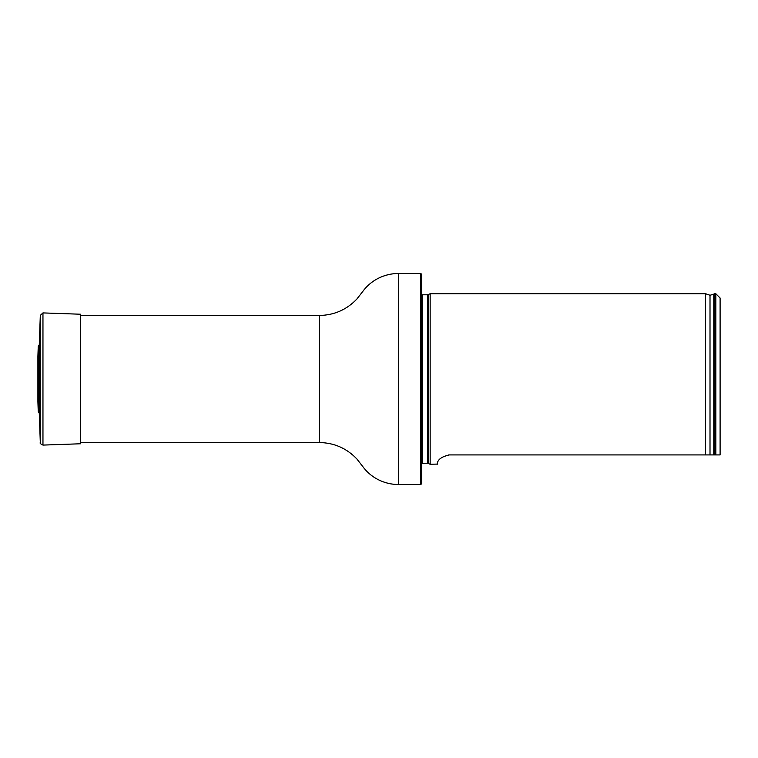 <?xml version="1.0" encoding="UTF-8"?>
<svg xmlns="http://www.w3.org/2000/svg" width="758" height="758" viewBox="0 0 758 758"><rect width="100%" height="100%" fill="white"/><g stroke="black" fill="none" stroke-linecap="round" stroke-linejoin="round"><path stroke-width="1.14" d="M420.785 273.467L421.637 274.32L421.637 483.68L420.785 484.533L420.785 273.467L398.613 273.467C391.545 273.486 384.837 275.059 378.507 278.195C372.936 280.981 368.17 284.781 364.21 289.584L356.819 299.097C346.596 309.766 334.089 315.224 319.308 315.47L80.613 315.47M422.282 463.214L422.282 294.786L427.54 294.786L430.165 293.744L430.165 464.256L427.54 463.214L421.637 463.337M421.637 294.663L422.272 294.786M720.1 454.914L715.836 454.914L720.1 454.914L720.1 298.008L715.836 293.744L714.131 293.744L714.131 454.914L715.836 454.914L715.836 293.744M448.66 454.933L449.352 454.914C434.448 458.22 438.219 465.166 437.034 464.256C438.219 465.156 434.448 458.211 449.352 454.914L714.131 454.914M430.165 464.256L437.063 464.095M710.009 454.914L710.009 295.26L705.603 293.744L705.603 454.914M37.909 401.93L38.232 411.31L39.283 413.29L39.283 344.71L38.232 346.69L37.909 356.071L37.957 400.631M39.283 413.29L40.307 442.615C39.596 443.06 40.477 443.885 42.96 445.088L80.613 443.771L80.613 314.229L42.96 312.912L40.307 315.385L39.283 344.71M420.785 484.533L398.613 484.533C391.545 484.514 384.837 482.941 378.507 479.805C372.936 477.019 368.17 473.219 364.21 468.416L356.819 458.903C346.596 448.234 334.089 442.776 319.308 442.53L319.308 315.47M398.613 484.533L398.613 273.467M428.261 294.635L428.261 463.365M427.54 294.786L427.54 463.214M710.009 295.26L713.771 294.18L713.771 454.914M38.232 411.31L38.232 346.69M42.96 445.088L42.96 312.912M40.307 442.615L40.307 315.385M319.308 442.53L80.613 442.53M705.603 293.744L430.165 293.744M37.9 356.364L37.9 401.636L37.9 356.364"/></g></svg>

